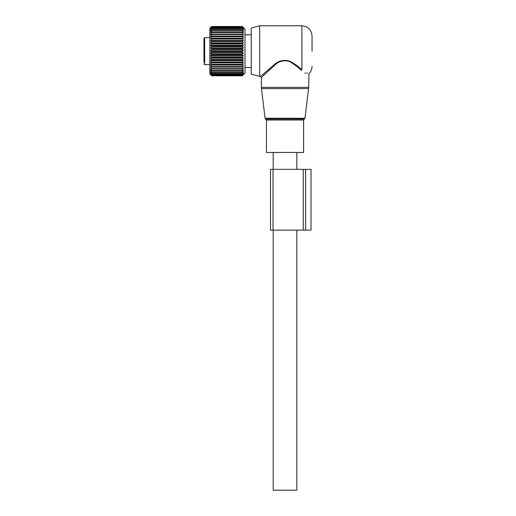 <?xml version="1.0" encoding="UTF-8"?>
<svg xmlns="http://www.w3.org/2000/svg" width="516" height="516" viewBox="0 0 516 516"><rect width="100%" height="100%" fill="white"/><g stroke="black" fill="none" stroke-linecap="round" stroke-linejoin="round"><path stroke-width="0.77" d="M303.595 152.452L266.443 152.452L266.443 120.028L303.595 120.028L303.595 152.452M312.038 51.129L312.038 35.933C311.438 29.78 308.058 26.4 301.905 25.8L301.905 69.66C311.077 75.291 311.077 75.291 301.905 69.66C298.506 66.48 294.346 63.597 289.431 61.011C283.123 59.508 277.711 61.03 273.196 65.584L273.686 66.158L261.38 77.471L261.38 87.365L308.665 87.365L308.587 88.597L261.451 88.597L261.38 87.365M259.69 76.465L259.69 25.8L251.247 28.064L251.247 74.201L260.367 76.465L273.196 65.584M265.263 73.73L262.496 76.387M304.775 72.982L305.375 73.291M301.905 69.66L301.215 70.402C310.884 76.078 310.884 76.078 301.215 70.402C297.951 67.093 293.965 64.094 289.25 61.41C283.2 59.837 278.008 61.423 273.686 66.158M306.614 72.846L307.53 73.22M296.842 230.136L296.842 490.2L273.196 490.2L273.196 230.136M203.962 46.401L203.962 52.432M203.962 63.965L204.639 64.642L204.639 37.623L203.962 38.294L203.962 62.281M243.365 27.69L242.294 26.768L243.391 28.141L242.294 27.329L243.391 28.851L242.294 28.18L243.391 29.825L242.294 29.315L243.391 31.063L242.294 30.708L243.391 32.54L242.294 32.353L243.391 34.243L242.294 34.224L243.391 36.152L242.294 36.301L243.391 38.248L242.294 38.558L243.391 40.493L242.294 40.97L243.391 42.873L242.294 43.499L243.391 45.35L242.294 46.124L243.391 47.898L242.294 48.814L243.391 50.484L242.294 51.529L242.294 52.097L243.391 53.077L242.294 54.238L242.294 54.799L243.391 55.644L242.294 56.908L242.294 57.457L243.391 58.166L242.294 59.508L242.294 60.043L243.391 60.591L242.294 62.01L242.294 62.513L243.391 62.907L242.294 64.377L242.294 64.855L243.391 65.081L242.294 67.022L243.391 67.086L210.631 67.086L211.728 68.602L211.728 69.002L210.631 68.899L211.728 70.415L211.728 70.763L210.631 70.492L211.728 71.982L210.631 71.847L211.728 73.304L210.631 72.956L211.728 74.543L210.631 73.801L211.728 75.252L210.631 74.368L211.728 75.665L210.631 74.652L211.728 75.788L209.87 73.93L209.87 28.335L211.728 26.529L210.657 27.69M243.391 67.086L242.294 68.602L242.294 69.002L243.391 68.899L242.294 70.415L242.294 70.763L243.391 70.492L242.294 71.982L243.391 71.847L242.294 73.304L243.391 72.956L242.294 74.543L243.391 73.801L242.294 75.252L243.391 74.368L242.294 75.665L243.391 74.652L242.294 75.788L244.997 73.085L244.997 29.18L242.294 26.497L211.728 26.497M243.391 27.716L242.294 26.497M242.294 27.329L211.728 27.329L210.657 28.109M242.294 28.18L211.728 28.18L210.657 28.819M242.294 29.315L211.728 29.315L210.657 29.793M210.631 67.086L211.728 67.022L210.631 65.081L211.728 64.855L210.631 62.907L211.728 62.513L210.631 60.591L211.728 60.043L210.631 58.166L211.728 57.457L210.631 55.644L211.728 54.799L210.631 53.077L211.728 52.097L210.631 50.484L211.728 49.381L211.728 48.814L210.631 47.898L211.728 46.685L211.728 46.124L210.631 45.35L211.728 44.041L211.728 43.499L210.631 42.873L211.728 41.486L211.728 40.97L210.631 40.493L211.728 39.048L211.728 38.558L210.631 38.248L211.728 36.759L211.728 36.301L210.631 36.152L211.728 34.643L211.728 34.224L210.631 34.243L211.728 32.727L211.728 32.353L210.631 32.54L211.728 31.031L210.631 31.063L211.728 29.315M210.631 29.825L211.728 28.18M210.631 28.851L211.728 27.329M210.631 28.141L211.728 26.858L210.631 27.716M242.294 26.529L211.728 26.529M242.294 26.858L211.728 26.858M242.294 26.768L211.728 26.768M242.294 27.483L211.728 27.483M242.294 28.399L211.728 28.399M242.294 29.586L211.728 29.586M242.294 30.708L211.728 30.708M242.294 31.031L211.728 31.031M242.294 32.353L211.728 32.353M242.294 32.727L211.728 32.727M242.294 34.224L211.728 34.224M242.294 34.643L211.728 34.643M243.391 36.152L210.631 36.152M242.294 36.301L211.728 36.301M242.294 36.759L211.728 36.759M243.391 38.248L210.631 38.248M242.294 38.558L211.728 38.558M242.294 39.048L211.728 39.048M243.391 40.493L210.631 40.493M242.294 40.97L211.728 40.97M242.294 41.486L211.728 41.486M243.391 42.873L210.631 42.873M242.294 43.499L211.728 43.499M242.294 44.041L211.728 44.041M243.391 45.35L210.631 45.35M242.294 46.124L211.728 46.124M242.294 46.685L211.728 46.685M243.391 47.898L210.631 47.898M242.294 48.814L211.728 48.814M242.294 49.381L211.728 49.381M243.391 50.484L210.631 50.484M242.294 51.529L211.728 51.529M242.294 52.097L211.728 52.097M243.391 53.077L210.631 53.077M242.294 54.238L211.728 54.238M242.294 54.799L211.728 54.799M243.391 55.644L210.631 55.644M242.294 56.908L211.728 56.908M242.294 57.457L211.728 57.457M243.391 58.166L210.631 58.166M242.294 59.508L211.728 59.508M242.294 60.043L211.728 60.043M243.391 60.591L210.631 60.591M242.294 62.01L211.728 62.01M242.294 62.513L211.728 62.513M243.391 62.907L210.631 62.907M242.294 64.377L211.728 64.377M242.294 64.855L211.728 64.855M243.391 65.081L210.631 65.081M242.294 66.583L211.728 66.583M242.294 67.022L211.728 67.022M242.294 68.602L211.728 68.602M242.294 69.002L211.728 69.002M242.294 70.415L211.728 70.415M242.294 70.763L211.728 70.763M242.294 71.982L211.728 71.982M242.294 72.285L211.728 72.285M242.294 75.788L211.728 75.788L242.294 75.788M242.294 73.304L211.728 73.304M242.294 73.549L211.728 73.549M242.294 74.356L211.728 74.356M242.294 74.543L211.728 74.543M242.294 75.123L211.728 75.123M242.294 75.252L211.728 75.252M242.294 75.607L211.728 75.607M242.294 75.665L211.728 75.665M244.997 67.848A1.522 1.522 0 0 0 245.364 67.506L244.997 67.461M251.247 34.753L245.364 34.753A1.522 1.522 0 0 0 244.997 34.417A1.522 1.522 0 0 1 245.364 34.759L244.997 34.804M270.494 169.345L270.494 230.136L270.494 169.345L303.266 169.345L303.266 230.136L273.009 230.136L273.009 169.345M270.494 230.136L273.009 230.136M303.266 230.136L305.62 230.136L305.62 169.345L303.266 169.345M305.62 230.136L311.025 230.136L311.025 169.345L305.62 169.345M304.95 118.241L304.272 119.073L265.766 119.073L265.095 118.241L304.95 118.241L308.587 88.597M265.095 118.241L261.451 88.597M304.272 119.073L303.595 120.028M265.766 119.073L266.443 120.028M259.69 25.8L301.905 25.8M312.038 66.332C311.993 69.163 310.974 71.589 308.968 73.594L308.665 87.365M260.367 76.458L261.38 77.471M296.842 152.452L296.842 169.345M273.196 152.452L273.196 169.345M204.639 37.623L209.87 37.623M204.639 64.642L209.87 64.642M245.364 67.512L251.247 67.512"/></g></svg>
